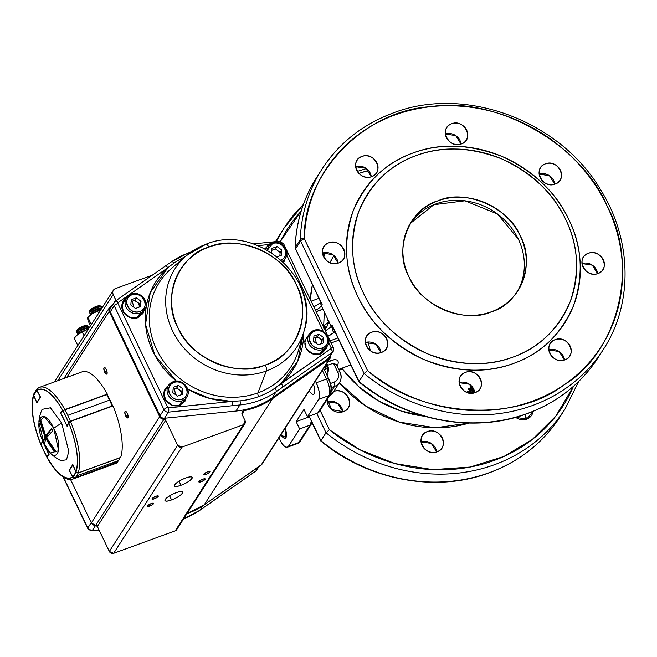 <?xml version="1.0" encoding="UTF-8"?>
<svg xmlns="http://www.w3.org/2000/svg" width="657" height="657" viewBox="0 0 657 657"><rect width="100%" height="100%" fill="white"/><g stroke="black" fill="none" stroke-linecap="round" stroke-linejoin="round"><path stroke-width="0.99" d="M333.97 255.548L329.937 262.693A110.277 99.338 32.7 0 1 333.97 255.548M323.901 326.972L324.509 326.036L323.901 326.972M327.909 320.747L327.851 319.327M368.06 342.001L370.4 350.797L368.06 342.001M343.471 367.641L342.502 369.152L358.968 386.866L378.777 401.049L400.951 410.995L424.414 416.218A110.277 99.338 32.7 0 1 342.502 369.152L341.5 368.355L342.502 369.152L339.168 370.195L342.502 369.152L343.471 367.641M470.461 393.215L474.715 392.369L470.461 393.215M474.034 389.856L472.096 390.825L470.297 390.554L466.404 392.196L470.215 390.242L472.013 390.513L473.911 389.56M468.63 389.116L468.671 388.566L472.309 386.899M533.065 411.364L526.766 419.1L515.671 417.326A11.555 10.413 -147.3 0 0 526.766 419.1A11.555 10.413 -147.3 0 0 531.644 415.249L531.636 415.249A11.555 10.413 -147.3 0 0 533.065 411.364M427.346 431.592C440.149 426.27 450.365 447.598 437.028 451.802C424.217 457.124 414 435.796 427.346 431.592A11.555 10.413 -147.3 0 1 440.436 435.18A11.555 10.413 -147.3 0 1 441.906 447.951A11.555 10.413 -147.3 0 1 437.028 451.802A11.555 10.413 -147.3 0 1 423.929 448.214A11.555 10.413 -147.3 0 1 422.467 435.443A11.555 10.413 -147.3 0 1 427.346 431.592M333.584 391.473C346.395 386.144 356.611 407.471 343.266 411.684L331.711 409.549L327.276 399.275A11.555 10.413 -147.3 0 0 331.875 409.681A11.555 10.413 -147.3 0 0 343.266 411.684A11.555 10.413 -147.3 0 0 348.153 407.825L348.144 407.833M310.276 299.411L312.412 284.793A118.638 106.861 -147.3 0 0 310.276 299.411M323.482 256.542L325.971 252.534A118.638 106.861 -147.3 0 0 323.482 256.542M469.098 423.059L435.312 427.806L399.144 422.065L365.678 406.051L339.316 382.793A118.638 106.861 -147.3 0 0 469.098 423.059M320.123 410.395L329.387 429.744L359.773 449.7L395.021 463.596L432.864 469.632L470.133 467.053L503.96 456.451L532.293 439.459L555.863 416.062L573.471 386.308A163.749 147.496 -147.3 0 1 493.916 460.541A163.749 147.496 -147.3 0 1 329.387 429.744L326.012 432.741L320.912 440.675A167.092 150.51 32.7 0 0 489.424 472.613A167.092 150.51 32.7 0 0 559.969 416.916A167.092 150.51 -147.3 0 1 489.424 472.613A167.092 150.51 -147.3 0 1 320.912 440.675L309.422 416.694L320.912 440.675L326.012 432.741A167.092 150.51 32.7 0 0 494.532 464.68A167.092 150.51 -147.3 0 1 326.012 432.741L329.387 429.744L320.123 410.395M368.454 170.475L358.903 173.44A163.749 147.496 -147.3 0 1 368.454 170.475M301.152 211.152L280.473 241.316A163.749 147.496 -147.3 0 1 301.152 211.152M371.295 176.766L365.941 168.282L355.634 166.697A11.555 10.413 32.7 0 1 371.295 176.766M461.033 144.064L455.679 135.58L445.372 133.987A11.555 10.413 32.7 0 1 461.033 144.064M554.795 184.19L549.441 175.698L539.134 174.113A11.555 10.413 32.7 0 1 554.795 184.19M597.648 273.632L592.294 265.149L581.987 263.564A11.555 10.413 32.7 0 1 597.648 273.632M564.503 360.011L559.148 351.52L548.833 349.935A11.555 10.413 32.7 0 1 564.503 360.011M474.765 392.714L469.41 384.23L459.103 382.637A11.555 10.413 32.7 0 1 474.765 392.714M381.003 352.587L375.648 344.104L365.341 342.519A11.555 10.413 32.7 0 1 381.003 352.587M338.15 263.145L332.795 254.661L322.488 253.068A11.555 10.413 32.7 0 1 338.15 263.145M361.966 156.44C374.769 151.118 384.986 172.446 371.648 176.651C358.837 181.973 348.621 160.645 361.966 156.44A11.555 10.413 -147.3 0 1 375.057 160.029A11.555 10.413 -147.3 0 1 376.527 172.799A11.555 10.413 -147.3 0 1 371.648 176.651A11.555 10.413 -147.3 0 1 358.55 173.062A11.555 10.413 -147.3 0 1 357.088 160.292A11.555 10.413 -147.3 0 1 361.966 156.44M451.704 123.738C464.507 118.408 474.724 139.736 461.386 143.94C448.575 149.27 438.359 127.943 451.704 123.738A11.555 10.413 -147.3 0 1 464.795 127.318A11.555 10.413 -147.3 0 1 466.265 140.089A11.555 10.413 -147.3 0 1 461.386 143.94A11.555 10.413 -147.3 0 1 448.288 140.36A11.555 10.413 -147.3 0 1 446.817 127.589A11.555 10.413 -147.3 0 1 451.704 123.738M545.458 163.856C558.261 158.534 568.486 179.862 555.14 184.067C542.337 189.388 532.113 168.061 545.458 163.856A11.555 10.413 -147.3 0 1 558.557 167.445A11.555 10.413 -147.3 0 1 560.019 180.215A11.555 10.413 -147.3 0 1 555.14 184.067A11.555 10.413 -147.3 0 1 542.041 180.478A11.555 10.413 -147.3 0 1 540.58 167.707A11.555 10.413 -147.3 0 1 545.458 163.856M588.311 253.306C601.122 247.976 611.338 269.304 597.993 273.517C585.19 278.839 574.974 257.511 588.311 253.306A11.555 10.413 -147.3 0 1 601.41 256.895A11.555 10.413 -147.3 0 1 602.88 269.657A11.555 10.413 -147.3 0 1 597.993 273.517A11.555 10.413 -147.3 0 1 584.902 269.928A11.555 10.413 -147.3 0 1 583.432 257.158A11.555 10.413 -147.3 0 1 588.311 253.306M555.165 339.677C567.968 334.356 578.185 355.683 564.848 359.888C552.044 365.21 541.82 343.882 555.165 339.677A11.555 10.413 -147.3 0 1 568.256 343.266A11.555 10.413 -147.3 0 1 569.726 356.037A11.555 10.413 -147.3 0 1 564.848 359.888A11.555 10.413 -147.3 0 1 551.749 356.299A11.555 10.413 -147.3 0 1 550.287 343.529A11.555 10.413 -147.3 0 1 555.165 339.677M465.427 372.379C478.23 367.058 488.455 388.386 475.11 392.59C462.306 397.92 452.082 376.592 465.427 372.379A11.555 10.413 -147.3 0 1 478.526 375.968A11.555 10.413 -147.3 0 1 479.988 388.739A11.555 10.413 -147.3 0 1 475.11 392.59A11.555 10.413 -147.3 0 1 462.011 389.001A11.555 10.413 -147.3 0 1 460.549 376.239A11.555 10.413 -147.3 0 1 465.427 372.379M371.673 332.261C384.476 326.94 394.693 348.267 381.356 352.472C368.544 357.794 358.328 336.466 371.673 332.261A11.555 10.413 -147.3 0 1 384.764 335.85A11.555 10.413 -147.3 0 1 386.234 348.621A11.555 10.413 -147.3 0 1 381.356 352.472A11.555 10.413 -147.3 0 1 368.257 348.883A11.555 10.413 -147.3 0 1 366.787 336.113A11.555 10.413 -147.3 0 1 371.673 332.261M328.812 242.811C341.615 237.489 351.84 258.817 338.495 263.022C325.691 268.343 315.475 247.024 328.812 242.811A11.555 10.413 -147.3 0 1 341.911 246.4A11.555 10.413 -147.3 0 1 343.373 259.17A11.555 10.413 -147.3 0 1 338.495 263.022A11.555 10.413 -147.3 0 1 325.404 259.433A11.555 10.413 -147.3 0 1 323.934 246.662A11.555 10.413 -147.3 0 1 328.812 242.811M357.884 296.619C344.638 269.822 343.061 241.275 353.154 210.987C365.883 181.825 385.831 162.493 413.007 152.982C439.862 142.799 469.656 143.998 502.383 156.596C534.182 171.617 556.364 192.649 568.929 219.709C582.168 246.506 583.745 275.053 573.651 305.341C560.93 334.503 540.982 353.836 513.799 363.346C486.944 373.529 457.157 372.33 424.422 359.732C392.623 344.711 370.441 323.671 357.884 296.619M315.508 310.334A10.027 2.456 154.4 0 0 321.396 305.85A5.01 4.517 -147.3 0 1 320.928 304.134L320.567 301.818L322.176 304.634L295.502 248.962L300.61 241.02L364.093 373.529L367.477 370.532L304.322 238.737A3.342 0.821 154.4 0 0 300.61 241.02L364.093 373.529L358.993 381.471L331.974 325.084L331.194 326.307L321.396 305.85L322.176 304.634L295.502 248.962L300.61 241.02A3.342 3.014 -147.3 0 1 300.29 239.559A167.092 150.51 -147.3 0 1 322.086 168.997A167.092 150.51 32.7 0 0 300.29 239.559L295.19 247.492A3.342 1.281 -178 0 0 295.092 247.771A3.342 1.281 2 0 1 295.19 247.492A167.092 150.51 -147.3 0 1 316.986 176.93A167.092 150.51 32.7 0 0 295.19 247.492L300.29 239.559A3.342 1.281 2 0 1 304.322 238.737L367.477 370.532C419.043 416.825 514.193 423.757 564.067 384.854C618.689 351.906 639.483 265.256 607.035 205.822C581.346 143.916 496.043 95.93 430.795 106.672C364.003 110.286 302.795 174.204 304.322 238.737A163.749 147.496 -147.3 0 1 394.816 115A163.749 147.496 -147.3 0 1 607.035 205.822A163.749 147.496 -147.3 0 1 531.998 401.328A163.749 147.496 -147.3 0 1 367.477 370.532L364.093 373.529L358.993 381.471A167.092 150.51 32.7 0 0 527.505 413.409A167.092 150.51 32.7 0 0 598.051 357.712A167.092 150.51 -147.3 0 1 527.505 413.409A167.092 150.51 -147.3 0 1 358.993 381.471L358.911 381.824C405.927 420.997 473.582 433.825 527.251 413.623C557.415 402.396 581.01 383.762 598.051 357.712L603.151 349.779A167.092 150.51 -147.3 0 1 532.613 405.468A167.092 150.51 -147.3 0 1 364.093 373.529A167.092 150.51 32.7 0 0 532.613 405.468A167.092 150.51 32.7 0 0 603.151 349.779C633.143 304.248 632.223 240.528 601.024 190.431C560.331 120.535 464.901 85.016 392.886 113.078C362.721 124.313 339.127 142.947 322.086 168.997A167.092 150.51 -147.3 0 1 392.631 113.3M342.921 411.799L337.567 403.316L327.26 401.723A11.555 10.413 32.7 0 1 342.921 411.799M436.675 451.926L431.321 443.434L421.014 441.849A11.555 10.413 32.7 0 1 436.675 451.926M526.413 419.215L524.746 414.51A11.555 10.413 32.7 0 1 526.413 419.215M408.892 276.63C393.28 249.923 409.163 208.515 437.989 200.82C464.515 188.345 509.454 207.579 520.278 236.035C535.89 262.743 519.999 304.15 491.181 311.845C464.655 324.32 419.708 305.086 408.892 276.63M363.461 293.186C375.492 319.113 396.754 339.275 427.222 353.671C458.594 365.735 487.141 366.893 512.879 357.129C538.921 348.021 558.048 329.494 570.243 301.547C579.909 272.524 578.398 245.168 565.71 219.479C553.67 193.552 532.416 173.391 501.94 158.994C470.576 146.93 442.021 145.772 416.292 155.537C390.242 164.644 371.123 183.172 358.927 211.119C349.253 240.142 350.764 267.498 363.461 293.186M303.394 204.434L284.005 228.201A167.092 150.51 32.7 0 0 276.441 241.562A167.092 150.51 -147.3 0 1 284.005 228.201A167.092 150.51 -147.3 0 1 303.378 204.467M275.538 241.653L278.897 236.142A167.092 150.51 32.7 0 0 275.538 241.653A167.092 150.51 -147.3 0 1 278.897 236.142L284.005 228.201M578.661 381.479L565.069 408.983A167.092 150.51 -147.3 0 1 494.532 464.68A167.092 150.51 32.7 0 0 565.069 408.983L559.969 416.916C542.928 442.966 519.326 461.608 489.169 472.835C435.501 493.029 367.846 480.21 320.821 441.028L311.681 421.966M313.561 394.225A9.19 3.293 70 0 0 314.268 393.617A9.19 3.293 70 0 0 313.43 384.23L309.233 390.751A9.19 3.293 70 0 0 313.561 394.225L313.578 394.216M285.113 428.257L285.951 437.644L280.917 434.778A9.19 3.293 70 0 0 285.245 438.244L285.261 438.244A9.19 3.293 70 0 0 285.951 437.644A9.19 3.293 70 0 0 285.113 428.257M319.195 411.84L317.75 413.007L307.492 416.743L303.994 409.442L296.135 421.646L299.641 428.947L309.899 425.21L311.426 421.219A3.342 3.014 -147.3 0 1 309.899 425.21L298.705 442.604L288.448 446.349L298.705 442.604L309.899 425.21L299.641 428.947L288.448 446.349A13.37 4.788 70 0 1 287.429 447.22A13.37 4.788 70 0 1 279.71 439.541L278.913 437.891L279.71 439.541C283.282 446.284 286.197 448.55 288.448 446.349L299.641 428.947L296.135 421.646L303.994 409.442L307.492 416.743L318.678 399.349C320.222 395.662 319.401 390.135 316.222 382.776L315.426 381.117L316.222 382.776L326.48 379.04L322.332 370.384L326.48 379.04A3.342 0.821 -25.6 0 1 328.705 378.818A3.342 0.821 -25.6 0 1 328.623 379.188C331.013 384.706 331.629 388.854 330.471 391.613A3.342 3.014 -147.3 0 1 328.935 395.604L318.678 399.349L307.492 416.743L317.75 413.007L328.935 395.604L317.75 413.007A3.342 3.014 32.7 0 0 319.162 411.89L330.348 394.496C332.22 390.184 331.67 384.961 328.705 378.818A3.342 0.821 154.4 0 0 326.48 379.04L316.222 382.776A13.37 4.788 70 0 1 318.678 399.349L328.935 395.604A13.37 4.788 -110 0 0 326.48 379.04A13.37 4.788 70 0 1 328.935 395.604A3.342 3.014 32.7 0 0 330.348 394.496M518.316 239.091L497.439 213.968L464.951 200.796L433.891 204.697L410.223 223.528A63.499 57.192 32.7 0 1 436.026 203.875A63.499 57.192 32.7 0 1 507.294 222.846A63.499 57.192 32.7 0 1 516.977 292.193M311.426 421.219L309.332 416.842L309.973 415.84L309.332 416.842L296.135 421.646L309.332 416.842L311.426 421.219M512.879 357.129A115.295 103.847 -147.3 0 1 363.461 293.186A115.295 103.847 -147.3 0 1 416.292 155.537A115.295 103.847 -147.3 0 1 565.71 219.479A115.295 103.847 -147.3 0 1 512.879 357.129M413.007 152.982A120.305 108.364 32.7 0 0 357.884 296.619A120.305 108.364 32.7 0 0 513.799 363.346A120.305 108.364 32.7 0 0 568.929 219.709A120.305 108.364 32.7 0 0 413.007 152.982M316.731 413.376L326.012 432.741L316.731 413.376M491.181 311.845A63.499 57.192 -147.3 0 1 419.24 292.135A63.499 57.192 -147.3 0 1 411.183 221.984A63.499 57.192 -147.3 0 1 437.989 200.82A63.499 57.192 -147.3 0 1 509.922 220.53A63.499 57.192 -147.3 0 1 517.987 290.681A63.499 57.192 -147.3 0 1 491.181 311.845M324.32 311.96L323.687 325.749L323.014 325.995L323.687 325.749L324.271 312.256M327.703 362.04L334.323 359.625L327.703 362.04M338.93 340.137L331.153 342.97L338.93 340.137M327.892 361.744L332.639 360.011C336.351 359.198 338.215 360.052 338.248 362.582A36.759 13.173 70 0 1 337.386 366.466M333.772 391.4A11.555 10.413 -147.3 0 1 346.748 395.136A11.555 10.413 -147.3 0 1 348.153 407.825M337.895 337.985L330.118 340.827L337.895 337.985M327.95 336.294L334.963 331.859A15.037 3.687 154.4 0 1 327.95 336.294M327.531 325.56L323.712 328.27M322.957 309.118L316.124 311.607L322.957 309.118M349.902 363.042L349.401 362.935M324.821 329.773L327.482 325.634L324.156 328.114L324.435 325.543L328.393 322.061L323.687 325.749A3.342 1.199 -110 0 1 323.876 327.794M331.407 391.301L334.594 386.349L331.35 387.531L334.594 386.349L331.407 391.301M340.039 372.01L336.573 364.775L333.46 363.149L337.813 372.232A8.352 7.523 -147.3 0 1 333.978 382.21L330.487 383.483L333.978 382.21A3.342 1.199 70 0 1 334.594 386.349A11.695 10.537 32.7 0 0 339.538 382.448C341.509 379.13 341.681 375.648 340.039 372.01A3.342 0.821 154.4 0 0 337.813 372.232A3.342 0.821 -25.6 0 1 340.039 372.01A3.342 0.821 -25.6 0 1 339.956 372.388A11.695 10.537 -147.3 0 1 339.538 382.448A11.695 10.537 -147.3 0 1 334.594 386.349A3.342 1.199 -110 0 0 333.978 382.21C338.183 380.132 339.464 376.806 337.813 372.232L333.46 363.149L327.646 365.267M329.707 395.489A11.695 10.537 32.7 0 0 333.255 392.221A11.695 10.537 -147.3 0 1 329.707 395.489M333.444 328.697L358.886 381.791L331.974 325.084L333.444 328.697L332.27 327.802A5.01 4.517 -147.3 0 1 331.194 326.307A10.027 2.456 -25.6 0 1 325.305 330.783M295.502 248.962A3.342 0.821 154.4 0 0 295.42 249.332A3.342 0.821 -25.6 0 1 295.502 248.962A3.342 3.014 -147.3 0 1 295.19 247.492A3.342 3.014 32.7 0 0 295.502 248.962M320.567 301.818L295.092 247.771C296.093 221.885 303.386 198.266 316.986 176.93L322.086 168.997M328.303 322.85L328.27 323.433M298.705 442.604A3.342 3.014 32.7 0 0 300.118 441.496A3.342 3.014 -147.3 0 1 298.705 442.604A13.37 4.788 70 0 1 297.687 443.483A13.37 4.788 -110 0 0 298.705 442.604M335.325 331.374C332.976 332.072 331.957 330.882 332.27 327.802C331.966 330.89 332.984 332.081 335.325 331.374M320.928 304.134L319.672 303.55M319.787 303.312L320.148 302.934L320.049 304.068M474.756 392.689A110.614 99.634 -147.3 0 1 472.202 393.215L474.756 392.689M474.576 391.605L472.293 391.334L474.19 390.258M469.944 391.096L471.192 391.506L468.975 392.492L467.735 392.04L469.944 391.096M466.61 392.196L470.215 390.242L466.61 392.196M468.679 393.026L471.332 392.007L474.658 392.032M473.837 388.87L470.289 389.199L469.87 388.73L472.802 387.573M472.523 387.178L468.745 388.87C468.154 389.839 469.739 390.02 473.492 389.404L473.492 389.404M469.788 388.427L470.215 388.887L473.746 388.558M313.882 306.934L320.148 302.934L320.673 302.048M328.278 320.222L328.369 321.856M472.202 391.022L474.502 391.293M467.661 391.728L468.893 392.18L471.143 391.145M304.322 238.737A3.342 1.281 -178 0 0 300.29 239.559A3.342 3.014 32.7 0 0 300.61 241.02A3.342 0.821 -25.6 0 1 304.322 238.737M159.667 416.702L91.356 522.915L70.545 479.479L91.356 522.915A4.18 3.761 32.7 0 0 95.643 525.46L91.356 522.915L159.667 416.702L109.202 311.377L159.667 416.702L163.963 419.248A4.18 3.761 -147.3 0 1 159.667 416.702M66.702 377.447L109.202 311.377L110.277 306.827L112.207 305.48L110.277 306.827A4.18 3.761 -147.3 0 0 109.349 307.78A4.18 3.761 -147.3 0 0 109.202 311.377L66.702 377.447M127.302 413.36C124.863 410.255 124.313 411.11 125.659 415.922C128.099 419.026 128.649 418.172 127.302 413.36A3.507 1.257 70 0 1 127.68 417.934A3.507 1.257 70 0 1 125.659 415.922L127.934 415.093L125.659 415.922A3.507 1.257 70 0 1 125.282 411.348A3.507 1.257 70 0 1 127.302 413.36M106.311 369.53C103.863 366.434 103.313 367.288 104.66 372.1C107.107 375.196 107.649 374.342 106.311 369.53A3.507 1.257 70 0 1 106.68 374.112A3.507 1.257 70 0 1 104.66 372.1A3.507 1.257 70 0 1 104.282 367.518A3.507 1.257 70 0 1 106.311 369.53M261.946 464.269L330.249 358.073A4.18 3.761 -147.3 0 0 330.693 355.256L329.329 359.026L261.018 465.238L204.261 504.798L272.573 398.594L329.329 359.026L272.573 398.594C264.114 404.466 254.653 408.465 244.19 410.609L242.211 414.723L245.061 420.669L243.525 424.66L175.214 530.872L113.661 553.309L181.973 447.097L243.525 424.66L181.973 447.097L177.645 445.241L165.679 420.266L163.963 419.248A1.667 1.503 -147.3 0 1 165.679 420.266L177.645 445.241L109.333 551.453L97.367 526.479L95.643 525.46L163.963 419.248L95.643 525.46A1.667 1.503 32.7 0 1 97.367 526.479L165.679 420.266L97.367 526.479L109.333 551.453A3.342 3.014 32.7 0 0 113.661 553.309L109.333 551.453L177.645 445.241A3.342 3.014 -147.3 0 0 181.973 447.097L113.661 553.309L175.214 530.872A3.342 3.014 32.7 0 0 176.626 529.756L244.905 423.601M180.987 485.26C192.008 481.392 196.903 473.796 185.619 478.058C174.598 481.926 169.711 489.522 180.987 485.26L179.049 481.211L180.987 485.26A9.855 2.414 -25.6 0 1 174.417 485.917A9.855 2.414 -25.6 0 1 185.619 478.058A9.855 2.414 -25.6 0 1 192.197 477.401A9.855 2.414 -25.6 0 1 180.987 485.26M171.567 499.911C182.589 496.043 187.475 488.447 176.199 492.709C165.178 496.569 160.292 504.174 171.567 499.911L169.629 495.854L171.567 499.911A9.855 2.414 -25.6 0 1 164.989 500.568A9.855 2.414 -25.6 0 1 176.199 492.709A9.855 2.414 -25.6 0 1 182.777 492.052A9.855 2.414 -25.6 0 1 171.567 499.911M205.928 474.395C210.454 472.096 211.004 471.241 207.579 471.833C203.062 474.132 202.512 474.986 205.928 474.395A3.507 0.862 -25.6 0 1 203.588 474.625A3.507 0.862 -25.6 0 1 207.579 471.833A3.507 0.862 -25.6 0 1 209.92 471.595A3.507 0.862 -25.6 0 1 205.928 474.395L205.239 472.95L205.928 474.395M201.223 481.721C205.74 479.421 206.29 478.567 202.865 479.158C198.348 481.458 197.798 482.312 201.223 481.721L200.525 480.275L201.223 481.721A3.507 0.862 -25.6 0 1 198.882 481.951A3.507 0.862 -25.6 0 1 202.865 479.158A3.507 0.862 -25.6 0 1 205.206 478.92A3.507 0.862 -25.6 0 1 201.223 481.721M154.321 498.811C158.838 496.511 159.388 495.657 155.972 496.249C151.447 498.548 150.896 499.402 154.321 498.811L153.631 497.365L154.321 498.811A3.507 0.862 -25.6 0 1 151.981 499.049A3.507 0.862 -25.6 0 1 155.972 496.249A3.507 0.862 -25.6 0 1 158.312 496.01A3.507 0.862 -25.6 0 1 154.321 498.811M149.607 506.136C154.132 503.837 154.682 502.983 151.258 503.574C146.741 505.874 146.191 506.728 149.607 506.136L148.917 504.691L149.607 506.136A3.507 0.862 -25.6 0 1 147.267 506.375A3.507 0.862 -25.6 0 1 151.258 503.574A3.507 0.862 -25.6 0 1 153.598 503.336A3.507 0.862 -25.6 0 1 149.607 506.136M152.367 275.143L115.492 288.579L152.367 275.143M306.211 337.181L307.287 337.049M116.01 300.61L113.193 294.558C112.199 291.815 112.971 289.819 115.492 288.579A5.01 4.517 -147.3 0 0 113.374 290.246A5.01 4.517 -147.3 0 0 113.193 294.558L115.78 299.945L114.523 301.9L115.78 299.945A3.342 3.014 -147.3 0 1 116.01 300.61M261.872 464.384L204.261 504.798L186.933 513.733A85.221 76.762 32.7 0 0 204.261 504.798L272.573 398.594A85.221 76.762 -147.3 0 1 244.19 410.609L241.973 414.05L244.19 410.609A3.342 3.014 -147.3 0 0 243.747 410.74L241.907 413.598L243.747 410.74A3.342 3.014 -147.3 0 0 242.211 414.723L245.061 420.669A3.342 3.014 -147.3 0 1 243.525 424.66L175.214 530.872L176.659 529.706M57.791 380.699L113.193 294.558L57.791 380.699M330.257 358.065A4.18 3.761 -147.3 0 1 329.329 359.026L261.018 465.238A4.18 3.761 32.7 0 0 261.938 464.277M106.935 371.262L104.66 372.1L106.935 371.262M95.569 412.021L94.493 412.686A67.425 60.731 32.7 0 1 95.569 412.021M87.808 528.023L63.483 477.245L87.808 528.023A4.18 3.761 32.7 0 0 92.276 530.56L95.544 525.469L92.276 530.56A3.342 0.961 84.3 0 1 91.972 530.79A3.342 0.961 -95.7 0 0 92.276 530.56A4.18 3.761 -147.3 0 1 87.808 528.023A3.342 0.821 154.4 0 0 87.726 528.4A3.342 0.821 -25.6 0 1 87.808 528.023L91.241 522.685L87.808 528.023M206.306 505.709L199.958 510.169L202.742 505.824L199.958 510.169A84.383 76.007 -147.3 0 1 183.73 518.71A84.383 76.007 32.7 0 0 199.958 510.169A3.342 1.363 55 0 1 199.794 510.333A3.342 1.363 -125 0 0 199.958 510.169L206.306 505.709A3.342 1.363 55 0 1 206.15 505.874A3.342 1.363 -125 0 0 206.306 505.709L256.016 470.88L206.306 505.709M258.53 466.971L256.016 470.88A4.18 3.761 32.7 0 0 256.936 469.927A4.18 3.761 -147.3 0 1 256.016 470.88A3.342 1.363 55 0 1 255.86 471.044A3.342 1.363 -125 0 0 256.016 470.88L258.53 466.971M98.993 529.879L92.276 530.56L98.993 529.879M255.647 471.135A3.342 1.363 -125 0 0 255.86 471.044L199.794 510.333A3.342 1.363 55 0 1 199.58 510.423A3.342 1.363 -125 0 0 199.794 510.333L183.623 518.874M208.836 247.122C237.005 233.867 284.736 254.292 296.217 284.514C312.798 312.872 295.929 356.841 265.321 365.013C237.152 378.268 189.43 357.843 177.94 327.621C161.359 299.255 178.236 255.294 208.836 247.122A5.01 1.799 -110 0 0 205.945 244.24A5.01 1.799 70 0 1 208.836 247.122A67.425 60.731 -147.3 0 1 296.217 284.514A67.425 60.731 -147.3 0 1 265.321 365.013A67.425 60.731 -147.3 0 1 177.94 327.621A67.425 60.731 -147.3 0 1 208.836 247.122M299.551 284.53A72.401 65.215 -147.3 0 1 304.002 331.284A72.401 65.215 -147.3 0 1 266.372 370.967L257.946 392.87A78.167 70.406 32.7 0 0 298.574 350.025L298.574 350.025A78.167 70.406 32.7 0 1 257.946 392.87L266.372 370.967A72.401 65.215 -147.3 0 1 178.548 341.131A72.401 65.215 -147.3 0 1 186.383 255.63A72.401 65.215 -147.3 0 1 205.723 244.371A72.401 65.215 32.7 0 0 186.383 255.63A72.401 65.215 32.7 0 0 178.548 341.131A72.401 65.215 32.7 0 0 266.372 370.967A5.01 1.799 -110 0 0 265.321 365.013A5.01 1.799 70 0 1 266.372 370.967A72.401 65.215 32.7 0 0 304.002 331.284L298.574 350.025M171.584 268.343A78.167 70.406 32.7 0 0 163.125 360.652A78.167 70.406 32.7 0 0 257.946 392.87A3.342 1.199 -110 0 0 258.554 396.639A3.342 1.199 70 0 1 257.946 392.87A78.167 70.406 32.7 0 1 163.125 360.652A78.167 70.406 32.7 0 1 171.584 268.343L186.383 255.63L205.945 244.24C256.944 222.608 321.856 279.981 304.002 331.284M163.568 368.084L163.051 368.741M180.067 405.287A11.695 10.537 -147.3 0 1 166.812 401.657A11.695 10.537 -147.3 0 1 165.326 388.739A11.695 10.537 -147.3 0 1 168.143 385.897L163.93 392.36L165.498 399.891L172.044 405.205L180.067 405.287L186.416 397.649M138.069 317.643A11.695 10.537 -147.3 0 1 124.814 314.005A11.695 10.537 -147.3 0 1 123.335 301.087A11.695 10.537 -147.3 0 1 126.152 298.253L121.939 304.708L123.5 312.239L130.045 317.553L138.069 317.643L144.417 309.997M118.137 302.532L167.847 267.703L150.264 292.579L145.558 324.394L154.789 355.084L176.257 381.085A81.484 73.395 -147.3 0 1 167.847 267.703L174.064 263.079A81.263 73.198 -147.3 0 1 185.028 256.797A81.263 73.198 -147.3 0 0 174.064 263.079A3.342 1.363 -125 0 0 171.493 261.732A3.342 1.363 55 0 1 174.064 263.079L167.847 267.703A3.342 1.363 -125 0 0 165.145 266.184A3.342 1.363 55 0 1 167.847 267.703L118.137 302.532A3.342 1.363 -125 0 0 115.435 301.013A3.342 1.363 55 0 1 118.137 302.532L117.923 303.444A3.342 0.821 154.4 0 0 114.211 305.727L163.979 409.607L160.053 415.709L110.286 311.837L114.211 305.727L163.979 409.607A3.342 0.821 -25.6 0 1 167.691 407.315L117.923 303.444A0.838 0.756 -147.3 0 1 118.137 302.532M283.487 244.034A3.342 0.821 -25.6 0 0 283.569 243.665A3.342 0.821 154.4 0 0 281.418 243.854A3.342 0.821 -25.6 0 1 283.569 243.665L333.337 347.537A3.342 0.821 -25.6 0 1 333.255 347.914A4.18 3.761 -147.3 0 1 333.099 351.511A4.18 3.761 -147.3 0 1 332.179 352.464A3.342 1.363 55 0 0 330.89 348.67L281.188 383.499L297.728 361.063L303.715 332.27A81.484 73.395 -147.3 0 1 281.188 383.499A3.342 1.363 55 0 1 282.477 387.293L332.179 352.464L328.254 358.566L272.195 397.846L276.129 391.736L332.179 352.464A3.342 1.363 -125 0 0 330.89 348.67A0.838 0.756 -147.3 0 0 331.103 347.758A3.342 0.821 -25.6 0 1 333.337 347.537A3.342 0.821 154.4 0 0 331.103 347.758L328.705 342.74L331.103 347.758L330.89 348.67L274.971 388.123A81.263 73.198 -147.3 0 1 258.554 396.639A81.263 73.198 -147.3 0 1 240.068 400.844L231.929 401.452A81.484 73.395 -147.3 0 1 187.738 389.133L209.723 398.438L231.929 401.452L168.586 407.825L167.691 407.315L117.923 303.444A3.342 0.821 -25.6 0 0 114.211 305.727A4.18 3.761 -147.3 0 1 114.359 302.138A4.18 3.761 -147.3 0 1 115.279 301.177A3.342 1.363 55 0 1 115.435 301.013A3.342 1.363 -125 0 0 115.279 301.177A4.18 3.761 32.7 0 0 114.359 302.138A4.18 3.761 32.7 0 0 114.211 305.727L110.286 311.837A4.18 3.761 32.7 0 1 110.433 308.24L115.435 301.013L171.493 261.732L188.641 252.822A3.342 1.199 70 0 1 189.479 253.142A3.342 1.199 -110 0 0 188.641 252.822A3.342 1.199 70 0 0 188.387 253.044A84.383 76.007 -147.3 0 0 171.337 261.897A3.342 1.363 55 0 1 171.493 261.732M257.963 245.636L268.836 244.544L257.963 245.636M280.449 243.377L281.336 243.887M286.707 255.088L323.285 331.432L286.707 255.088M308.839 334.627L304.634 341.09L306.195 348.612L312.74 353.926L320.764 354.016L327.112 346.37M283.775 262.357L285.113 258.727M266.849 246.975L264.812 248.765M284.284 260.016L284.604 260.673M326.283 347.66L326.603 348.325M264.919 248.633L265.839 248.543M231.781 405.771L239.879 404.95L235.953 411.06L164.513 418.246L168.438 412.136L231.781 405.771A3.342 0.961 -95.7 0 0 231.929 401.452L168.586 407.825A3.342 0.961 84.3 0 1 168.438 412.136L239.879 404.95L235.953 411.06A84.383 76.007 32.7 0 0 272.195 397.846L276.129 391.736A84.383 76.007 -147.3 0 1 239.879 404.95A84.383 76.007 32.7 0 0 276.129 391.736A3.342 1.363 -125 0 0 274.971 388.123A81.263 73.198 -147.3 0 1 240.068 400.844A3.342 0.961 84.3 0 1 239.879 404.95A3.342 0.961 -95.7 0 0 240.068 400.844L231.929 401.452A3.342 0.961 84.3 0 1 231.781 405.771M280.432 243.32A3.342 0.961 -95.7 0 0 279.324 241.275A3.342 0.961 84.3 0 1 280.432 243.32M144.031 310.613L142.807 314.038M123.138 301.399L125.758 298.861A11.695 10.537 32.7 0 0 123.138 301.399M139.407 304.15L138.405 302.951M136.221 301.325L134.102 300.504M165.137 389.043A11.695 10.537 32.7 0 1 167.757 386.513L165.137 389.051M184.798 401.69L186.021 398.265M176.101 388.156L178.219 388.977M180.396 390.603L181.398 391.802M333.099 351.511A4.18 3.761 32.7 0 1 332.179 352.464L328.254 358.566A4.18 3.761 32.7 0 0 329.173 357.613L333.099 351.511L333.337 347.537M163.979 409.607L160.053 415.709A4.18 3.761 32.7 0 0 164.513 418.246L168.438 412.136A4.18 3.761 -147.3 0 1 163.979 409.607A4.18 3.761 32.7 0 0 168.438 412.136A3.342 0.961 -95.7 0 0 168.586 407.825A0.838 0.756 -147.3 0 1 167.691 407.315A3.342 0.821 154.4 0 0 163.979 409.607M274.971 388.123A3.342 1.363 55 0 1 276.129 391.736L282.477 387.293A3.342 1.363 -125 0 0 281.188 383.499L274.971 388.123M279.02 241.505A3.342 0.961 84.3 0 1 279.324 241.275L253.175 243.903M280.547 243.377A0.838 0.756 -147.3 0 1 281.27 243.772M88.087 316.953L92.366 313.479L101.047 309.414A10.857 2.661 154.4 0 0 92.366 313.479L87.89 317.372L91.323 324.542L87.89 317.372L87.562 318.177L88.054 320.682L90.502 325.806L88.054 320.682L87.627 317.577L92.366 313.479L97.663 311.287L92.366 313.479A10.857 2.661 154.4 0 0 88.112 316.92L87.685 317.487M98.591 313.233L97.663 311.287L98.591 313.233M101.022 309.463L97.663 311.287L101.022 309.463M74.816 337.402L75.555 336.458A10.857 2.661 154.4 0 1 77.887 334.314L74.266 338.15L77.813 345.541L74.266 338.15L77.887 334.314A10.857 2.661 154.4 0 1 87.414 329.321L77.887 334.314L82.322 332.171L84.063 335.817L82.322 332.171L87.414 329.321A10.857 2.661 154.4 0 1 88.481 328.952L77.887 334.314L75.53 336.483M280.605 260.188C291.601 256.723 283.175 239.148 272.622 243.533A1.339 0.476 -110 0 0 271.85 242.77A1.339 0.476 -110 0 0 271.752 242.86A10.857 9.781 32.7 0 0 267.169 246.474A10.857 9.781 32.7 0 0 265.962 249.364A10.857 9.781 -147.3 0 1 267.169 246.474A10.857 9.781 -147.3 0 1 271.752 242.86A10.857 9.781 -147.3 0 1 284.054 246.227A10.857 9.781 -147.3 0 1 285.434 258.226A10.857 9.781 -147.3 0 1 282.436 261.1A10.857 9.781 32.7 0 0 285.434 258.226L283.159 261.765M271.752 242.86A1.339 0.476 70 0 1 271.85 242.77A1.339 0.476 70 0 1 272.622 243.533L267.399 250.161A9.527 8.582 -147.3 0 1 272.622 243.533A9.527 8.582 -147.3 0 1 284.826 248.527A9.527 8.582 -147.3 0 1 281.18 259.958M281.27 255.335L277.336 256.764L281.27 255.335L281.705 250.005L281.27 255.335M271.801 250.325L275.488 248.978L277.057 246.539L275.488 248.978L280.137 252.452L281.705 250.005L277.057 246.539L271.965 248.395L271.604 252.69L271.965 248.395L277.057 246.539L281.705 250.005L280.137 252.452L279.857 255.844M140.155 313.126A10.857 9.781 -147.3 0 1 127.852 309.751A10.857 9.781 -147.3 0 1 126.473 297.752A10.857 9.781 -147.3 0 1 131.055 294.131A10.857 9.781 32.7 0 0 126.473 297.752A10.857 9.781 32.7 0 0 127.852 309.751A10.857 9.781 32.7 0 0 140.155 313.126L137.329 317.52L140.155 313.126A1.339 0.476 -110 0 0 139.908 311.467C150.905 308.002 142.479 290.427 131.926 294.812C120.937 298.278 129.355 315.853 139.908 311.467A9.527 8.582 -147.3 0 1 127.565 306.187A9.527 8.582 -147.3 0 1 131.926 294.812A1.339 0.476 -110 0 0 131.154 294.049A1.339 0.476 -110 0 0 131.055 294.131A1.339 0.476 70 0 1 131.154 294.049A1.339 0.476 70 0 1 131.926 294.812A9.527 8.582 -147.3 0 1 144.269 300.093A9.527 8.582 -147.3 0 1 139.908 311.467A1.339 0.476 70 0 1 140.155 313.126A10.857 9.781 32.7 0 0 144.737 309.504A10.857 9.781 -147.3 0 1 140.155 313.126M123.639 302.146A10.857 9.781 32.7 0 0 125.019 314.145A10.857 9.781 32.7 0 0 137.329 317.52A10.857 9.781 32.7 0 0 141.912 313.898L144.737 309.504C150.281 301.867 139.949 290.254 131.154 294.049L126.473 297.752L123.639 302.146M131.104 301.596L134.792 300.257L136.36 297.818L134.792 300.257L139.44 303.723L141.009 301.284L136.36 297.818L131.26 299.674L130.825 304.996L135.482 308.47L140.573 306.614L135.482 308.47L130.825 304.996L131.26 299.674L136.36 297.818L141.009 301.284L140.573 306.614L141.009 301.284L139.44 303.723L139.161 307.123M134.71 307.895L133.667 306.647L132.238 301.185A5.026 4.533 -147.3 0 1 137.444 302.253A5.026 4.533 -147.3 0 1 139.087 307.148M182.145 400.778A10.857 9.781 -147.3 0 1 169.843 397.403A10.857 9.781 -147.3 0 1 168.463 385.404A10.857 9.781 -147.3 0 1 173.054 381.783A1.339 0.476 70 0 1 173.152 381.701A1.339 0.476 70 0 1 173.924 382.464C162.928 385.93 171.354 403.505 181.907 399.119C192.895 395.654 184.477 378.079 173.924 382.464A9.527 8.582 -147.3 0 1 186.268 387.745A9.527 8.582 -147.3 0 1 181.907 399.119A1.339 0.476 70 0 1 182.145 400.778L179.32 405.172L182.145 400.778A10.857 9.781 32.7 0 0 186.736 397.157A10.857 9.781 -147.3 0 1 182.145 400.778A1.339 0.476 -110 0 0 181.907 399.119A9.527 8.582 -147.3 0 1 169.563 393.839A9.527 8.582 -147.3 0 1 173.924 382.464A1.339 0.476 -110 0 0 173.152 381.701A1.339 0.476 -110 0 0 173.054 381.783A10.857 9.781 32.7 0 0 168.463 385.404A10.857 9.781 32.7 0 0 169.843 397.403A10.857 9.781 32.7 0 0 182.145 400.778M165.638 389.798A10.857 9.781 32.7 0 0 167.018 401.797A10.857 9.781 32.7 0 0 179.32 405.172A10.857 9.781 32.7 0 0 183.911 401.55L186.736 397.157C192.279 389.511 181.948 377.906 173.152 381.701L168.463 385.404L165.638 389.798M173.103 389.248L176.782 387.909L178.351 385.47L176.782 387.909L181.439 391.375L183.007 388.936L178.351 385.47L173.259 387.326L172.816 392.648L177.472 396.114L182.564 394.257L177.472 396.114L172.816 392.648L173.259 387.326L178.351 385.47L183.007 388.936L182.564 394.257L183.007 388.936L181.439 391.375L181.16 394.775M176.708 395.547L175.657 394.29L174.236 388.837A5.026 4.533 -147.3 0 1 179.443 389.905A5.026 4.533 -147.3 0 1 181.086 394.8M322.842 349.499A10.857 9.781 -147.3 0 1 310.539 346.124A10.857 9.781 -147.3 0 1 309.16 334.126A10.857 9.781 -147.3 0 1 313.75 330.504A10.857 9.781 -147.3 0 1 326.053 333.879A10.857 9.781 -147.3 0 1 327.432 345.878A10.857 9.781 -147.3 0 1 322.842 349.499L320.016 353.893L322.842 349.499A10.857 9.781 32.7 0 0 327.432 345.878L324.607 350.271A10.857 9.781 32.7 0 1 320.016 353.893A10.857 9.781 32.7 0 1 307.714 350.518A10.857 9.781 32.7 0 1 306.334 338.519L309.16 334.126A10.857 9.781 32.7 0 0 310.539 346.124A10.857 9.781 32.7 0 0 322.842 349.499A1.339 0.476 -110 0 0 322.603 347.84C333.592 344.375 325.174 326.8 314.621 331.185C303.624 334.651 312.05 352.226 322.603 347.84A1.339 0.476 70 0 1 322.842 349.499M313.8 337.969L317.479 336.63L319.047 334.191L317.479 336.63L322.135 340.096L323.704 337.657L319.047 334.191L313.956 336.047L313.52 341.369L318.169 344.843L323.26 342.987L318.169 344.843L313.52 341.369L313.956 336.047L319.047 334.191L323.704 337.657L323.26 342.987L323.704 337.657L322.135 340.096L321.856 343.496M313.75 330.504A1.339 0.476 70 0 1 313.849 330.422A1.339 0.476 70 0 1 314.621 331.185A9.527 8.582 -147.3 0 1 326.964 336.466A9.527 8.582 -147.3 0 1 322.603 347.84A9.527 8.582 -147.3 0 1 310.26 342.56A9.527 8.582 -147.3 0 1 314.621 331.185A1.339 0.476 -110 0 0 313.849 330.422A1.339 0.476 -110 0 0 313.75 330.504A10.857 9.781 32.7 0 0 309.16 334.126L313.849 330.422C322.644 326.628 332.976 338.24 327.432 345.878M313.783 338.191A5.026 4.533 -147.3 0 1 314.933 337.558L316.354 343.02L317.405 344.268L316.354 343.02L314.933 337.558A5.026 4.533 -147.3 0 1 320.14 338.634A5.026 4.533 -147.3 0 1 321.782 343.521M117.316 462.126L74.955 477.885A48.79 17.493 70 0 1 73.017 479.01L115.517 463.522A48.79 17.493 -110 0 0 117.463 462.397L74.955 477.885L72.73 476.99L69.133 470.248L72.82 464.507L75.998 471.907C79.185 459.9 76.754 443.516 68.706 422.763L67.186 426.5L60.6 412.768L62.883 410.592C52.659 393.223 44.019 386.488 36.956 390.414L40.553 397.165L36.866 402.897L33.688 395.498C30.501 407.504 32.932 423.888 40.98 444.641L42.508 440.904L49.086 454.636L46.811 456.812C57.028 474.19 65.667 480.916 72.73 476.99L69.133 470.248L72.82 464.507L75.998 471.907L78.142 472.941L120.642 457.453A48.79 17.493 -110 0 0 112.996 405.944L70.496 421.433A48.79 17.493 70 0 1 78.142 472.941L120.642 457.453M39.601 387.326A48.79 17.493 -110 0 1 64.829 409.598L62.883 410.592A47.123 16.893 70 0 0 36.956 390.414L37.663 388.451A48.79 17.493 70 0 1 39.601 387.326A48.79 17.493 70 0 1 64.829 409.598L107.329 394.11A48.79 17.493 -110 0 0 82.1 371.837L39.601 387.326L37.244 388.689M112.996 405.944L70.496 421.433L68.706 422.763L67.186 426.5L60.6 412.768L61.331 412.506M77.781 473.024L78.142 472.941A48.79 17.493 -110 0 0 70.496 421.433L68.706 422.763A47.123 16.893 70 0 1 75.998 471.907L78.142 472.941M42.508 440.904L49.086 454.636L46.737 456.952C57.956 477.836 70.143 481.622 73.017 479.01A48.79 17.493 -110 0 0 74.955 477.885L72.73 476.99A47.123 16.893 70 0 1 46.811 456.812L46.737 456.944M41.087 445.019L40.98 444.641A47.123 16.893 70 0 1 33.688 395.498L33.663 394.184M47.674 456.525L46.655 456.533L41.112 444.961L42.582 441.356L48.848 454.43L46.655 456.533A47.123 16.893 70 0 1 41.112 444.961L41.251 445.306M41.079 445.183L46.885 456.73M42.68 441.266L48.947 454.348M49.086 454.636L46.655 456.533M34.525 393.272A48.79 17.493 70 0 1 35.872 390.513M37.194 388.73L33.688 394.11L33.745 395.333L36.858 390.496L40.332 397.009L36.817 402.47L33.745 395.333A47.123 16.893 70 0 1 36.858 390.496L37.58 388.517M40.537 397.189L37.022 402.659M36.94 390.389L40.414 396.902M36.833 402.503L33.762 395.366M67.77 415.347A48.79 17.493 70 0 1 70.398 421.194L112.166 405.969A48.79 17.493 -110 0 0 109.547 400.121L67.77 415.347L109.547 400.121A48.79 17.493 -110 0 0 106.713 394.594L64.944 409.812A48.79 17.493 70 0 1 67.77 415.347A48.79 17.493 -110 0 0 64.944 409.812L63.031 410.88L68.574 422.443L67.104 426.048L60.838 412.974L63.031 410.88A47.123 16.893 70 0 1 65.914 416.489A47.123 16.893 70 0 1 68.574 422.443L70.398 421.194A48.79 17.493 -110 0 0 67.77 415.347M110.015 400.023A47.953 17.189 -110 0 0 107.247 394.619L106.713 394.594A48.79 17.493 70 0 1 109.547 400.121A48.79 17.493 70 0 1 112.166 405.969L112.708 406.026A47.953 17.189 -110 0 0 110.08 400.162M107.247 394.619L106.713 394.594M112.166 405.969L112.708 406.026M67.145 426.106L60.863 413.023M68.788 422.615L67.301 426.212M76.746 475.824A48.79 17.493 70 0 1 75.038 477.82L116.806 462.602A48.79 17.493 -110 0 0 118.515 460.606L76.746 475.824L118.515 460.606A48.79 17.493 -110 0 0 119.861 457.847L78.093 473.065A48.79 17.493 70 0 1 76.746 475.824A48.79 17.493 -110 0 0 78.093 473.065L75.941 472.071L72.828 476.908L69.363 470.404L72.878 464.934L75.941 472.071A47.123 16.893 70 0 1 74.578 474.896A47.123 16.893 70 0 1 72.828 476.908L75.038 477.82A48.79 17.493 -110 0 0 76.746 475.824M72.878 464.934L69.363 470.404L72.878 464.934M50.228 453.018A39.289 39.289 0 0 0 60.756 460.549L66.488 459.834L68.796 451.416L61.676 423.083A39.289 9.641 154.4 0 0 53.743 428.265L58.695 450.776L50.187 452.985L43.929 443.524L38.87 421.942L44.282 416.472L53.743 428.265A39.289 9.641 -25.6 0 1 61.676 423.083L50.474 407.783L42.097 409.352A39.289 39.289 0 0 0 38.87 421.942M45.547 435.451L51.583 428.66L52.117 429.735A63.918 15.678 -25.6 0 1 53.743 428.265C42.746 404.211 32.349 420.464 43.929 443.524A63.918 15.678 -25.6 0 1 43.789 442.687L43.28 441.578L44.955 436.371A63.901 57.561 -147.3 0 1 40.258 421.211L40.841 420.299A63.901 57.561 32.7 0 0 45.547 435.451L47.723 434.663L51.583 428.66L47.723 434.663L45.547 435.451L40.841 420.299L40.258 421.211L41.613 424.052L40.258 421.211L44.955 436.371L43.28 441.578L43.789 442.687A63.918 15.678 154.4 0 0 43.929 443.524C54.925 467.57 65.322 451.318 53.743 428.265A63.918 15.678 154.4 0 0 52.117 429.735L52.634 430.852L46.598 437.644A63.901 57.561 32.7 0 0 55.656 451.211L55.065 452.131A63.901 57.561 -147.3 0 1 46.006 438.564L44.323 443.771L43.789 442.687L44.323 443.771L46.006 438.564L46.902 438.235L46.006 438.564L55.065 452.131L55.656 451.211L46.598 437.644L52.634 430.852L51.583 428.66L45.547 435.451M46.852 434.975L47.14 435.575L43.28 441.578L47.14 435.575L44.955 436.371L47.14 435.575L46.852 434.975M53.135 448.099L55.065 452.131L53.135 448.099M90.066 310.252A5.527 1.355 -25.6 0 1 90.198 310.063A5.527 1.355 -25.6 0 1 96.234 306.425A5.527 1.355 -25.6 0 1 99.166 305.76A5.527 1.355 -25.6 0 1 99.404 305.784M100.529 306.466A6.053 1.486 154.4 0 0 99.692 305.776A6.053 1.486 154.4 0 0 96.489 306.499A6.053 1.486 154.4 0 0 89.878 310.474A6.053 1.486 154.4 0 0 89.754 310.646A6.053 1.486 154.4 0 0 89.886 311.558M90.346 310.835A5.527 1.355 -25.6 0 1 90.354 310.818A5.527 1.355 -25.6 0 1 90.37 310.794A5.527 1.355 -25.6 0 1 94.649 307.796A5.527 1.355 -25.6 0 1 99.659 306.359L100.923 306.507A6.685 1.643 -25.6 0 1 101.58 306.852L101.745 307.18A6.685 1.643 -25.6 0 1 101.589 307.911A6.685 1.643 -25.6 0 1 101.58 307.936L101.4 308.215M100.332 308.724A6.685 1.643 -25.6 0 1 99.577 309.299M92.694 312.601A6.685 1.643 -25.6 0 1 91.775 312.831M90.707 313.34L90.354 313.299A6.685 1.643 -25.6 0 1 89.689 312.962L89.524 312.625A6.685 1.643 -25.6 0 1 89.681 311.894A6.685 1.643 -25.6 0 1 89.689 311.87A6.685 1.643 -25.6 0 1 97.129 307.295A6.685 1.643 -25.6 0 1 100.923 306.507M89.689 312.962A6.685 1.643 -25.6 0 1 89.853 312.206A6.685 1.643 -25.6 0 1 97.285 307.632A6.685 1.643 -25.6 0 1 101.745 307.18M92.851 312.937A6.685 1.643 -25.6 0 1 91.274 313.274M101.071 308.601A5.527 1.355 -25.6 0 1 100.915 308.987A5.527 1.355 -25.6 0 1 100.907 309.012A5.527 1.355 -25.6 0 1 100.324 309.661M92.481 313.414A5.527 1.355 -25.6 0 1 91.619 313.446A5.527 1.355 -25.6 0 1 91.216 313.323M101.589 308.576A6.685 1.643 -25.6 0 0 98.123 309.373A6.685 1.643 -25.6 0 0 90.526 314.703A6.685 1.643 -25.6 0 1 90.526 314.703L90.362 314.375A6.685 1.643 -25.6 0 1 90.518 313.644L91.192 312.56A5.527 1.355 -25.6 0 1 91.192 312.56A5.527 1.355 -25.6 0 1 91.2 312.543A5.527 1.355 -25.6 0 1 95.487 309.546A5.527 1.355 -25.6 0 1 100.488 308.108L101.753 308.256A6.685 1.643 -25.6 0 1 101.794 308.264M100.997 308.618A6.685 1.643 -25.6 0 1 99.741 309.636M90.518 313.644A6.685 1.643 -25.6 0 1 90.526 313.619A6.685 1.643 -25.6 0 1 97.959 309.045A6.685 1.643 -25.6 0 1 101.753 308.256M92.949 313.126L92.53 312.256M99.839 309.841L99.412 308.954M97.614 310.728L97.146 309.759M94.189 312.42L93.737 311.467M94.813 312.083A5.527 1.355 -25.6 0 1 97.942 310.597M77.28 329.888A5.527 1.355 -25.6 0 1 77.419 329.691A5.527 1.355 -25.6 0 1 83.455 326.061A5.527 1.355 -25.6 0 1 86.387 325.396A5.527 1.355 -25.6 0 1 86.625 325.412M87.751 326.094A6.053 1.486 154.4 0 0 86.913 325.412A6.053 1.486 154.4 0 0 83.71 326.135A6.053 1.486 154.4 0 0 77.099 330.11A6.053 1.486 154.4 0 0 76.976 330.282A6.053 1.486 154.4 0 0 77.107 331.194M77.928 332.976L77.575 332.935A6.685 1.643 -25.6 0 1 76.91 332.59L76.746 332.261A6.685 1.643 -25.6 0 1 76.902 331.53L77.575 330.455A5.527 1.355 -25.6 0 1 77.575 330.455A5.527 1.355 -25.6 0 1 77.583 330.43A5.527 1.355 -25.6 0 1 81.87 327.432A5.527 1.355 -25.6 0 1 86.88 325.995L88.137 326.143A6.685 1.643 -25.6 0 1 88.802 326.48L88.966 326.816A6.685 1.643 -25.6 0 1 88.81 327.547A6.685 1.643 -25.6 0 1 88.802 327.572L88.621 327.851M88.054 327.917A6.685 1.643 -25.6 0 1 86.798 328.935M79.916 332.237A6.685 1.643 -25.6 0 1 78.331 332.573M76.902 331.53A6.685 1.643 -25.6 0 1 76.91 331.506A6.685 1.643 -25.6 0 1 84.351 326.931A6.685 1.643 -25.6 0 1 88.137 326.143M76.91 332.59A6.685 1.643 -25.6 0 1 77.074 331.842A6.685 1.643 -25.6 0 1 84.507 327.268A6.685 1.643 -25.6 0 1 88.966 326.816M80.072 332.565A6.685 1.643 -25.6 0 1 78.38 332.918M88.169 327.9A5.527 1.355 -25.6 0 1 88.137 328.623A5.527 1.355 -25.6 0 1 88.128 328.648A5.527 1.355 -25.6 0 1 87.595 329.256M79.768 333.042A5.527 1.355 -25.6 0 1 78.84 333.083A5.527 1.355 -25.6 0 1 78.257 332.656M78.405 332.212A5.527 1.355 -25.6 0 1 78.413 332.196A5.527 1.355 -25.6 0 1 78.421 332.179A5.527 1.355 -25.6 0 1 82.708 329.182A5.527 1.355 -25.6 0 1 87.71 327.744L88.974 327.892A6.685 1.643 -25.6 0 1 89.147 327.917M88.293 328.172A6.685 1.643 -25.6 0 1 86.962 329.272M77.937 334.273A6.685 1.643 -25.6 0 1 77.74 333.28A6.685 1.643 -25.6 0 1 77.748 333.255A6.685 1.643 -25.6 0 1 82.93 329.625A6.685 1.643 -25.6 0 1 88.974 327.892M80.179 332.787L79.587 331.555M87.053 329.453L86.478 328.254M84.835 330.364L84.211 329.058M81.419 332.072L80.795 330.775M81.805 331.859A5.527 1.355 -25.6 0 1 84.983 330.299M326.825 363.395A5.527 1.979 70 0 1 328.41 369.3L328.377 370.228A6.685 2.398 70 0 1 327.974 371.919M326.71 363.576A6.685 2.398 70 0 1 328.377 370.228M325.075 366.121A6.685 2.398 70 0 1 325.897 369.218M324.377 369.776L327.153 368.766L328.04 373.176A10.857 3.893 -110 0 0 326.077 364.561M327.646 376.592L328.04 373.176A10.857 3.893 70 0 1 328.032 373.669A10.857 3.893 70 0 1 328.032 373.71M366.376 168.586L357.309 171.403M318.9 298.344L311.122 301.177M350.822 364.955L338.766 369.349M329.625 395.613L333.255 392.221L339.538 382.448M323.671 368.306L328.705 378.818M311.278 424.151L300.118 441.496L297.687 443.483L287.446 447.212M316.173 311.714L323.006 309.225M327.49 325.626L328.393 322.061M54.408 381.931L113.324 290.328M63.885 378.481L109.341 307.796M63.097 476.998L87.726 528.4L91.972 530.79L99.084 530.076M259.088 466.585L255.86 471.044M191.056 251.992L188.641 252.822M283.569 243.665L279.324 241.275M265.477 249.11L267.169 246.474L271.85 242.77C280.646 238.976 290.977 250.588 285.434 258.226M33.63 394.257C30.165 406.823 32.612 423.708 40.964 444.896M36.8 402.495L33.729 395.358M112.725 405.927L107.263 394.529M67.096 426.089L60.83 413.007M90.198 310.063L89.878 310.474M90.354 310.818L89.681 311.894M99.166 305.76L99.692 305.776M77.419 329.691L77.099 330.11M78.413 332.196L77.74 333.28M86.387 325.396L86.913 325.412"/></g></svg>

